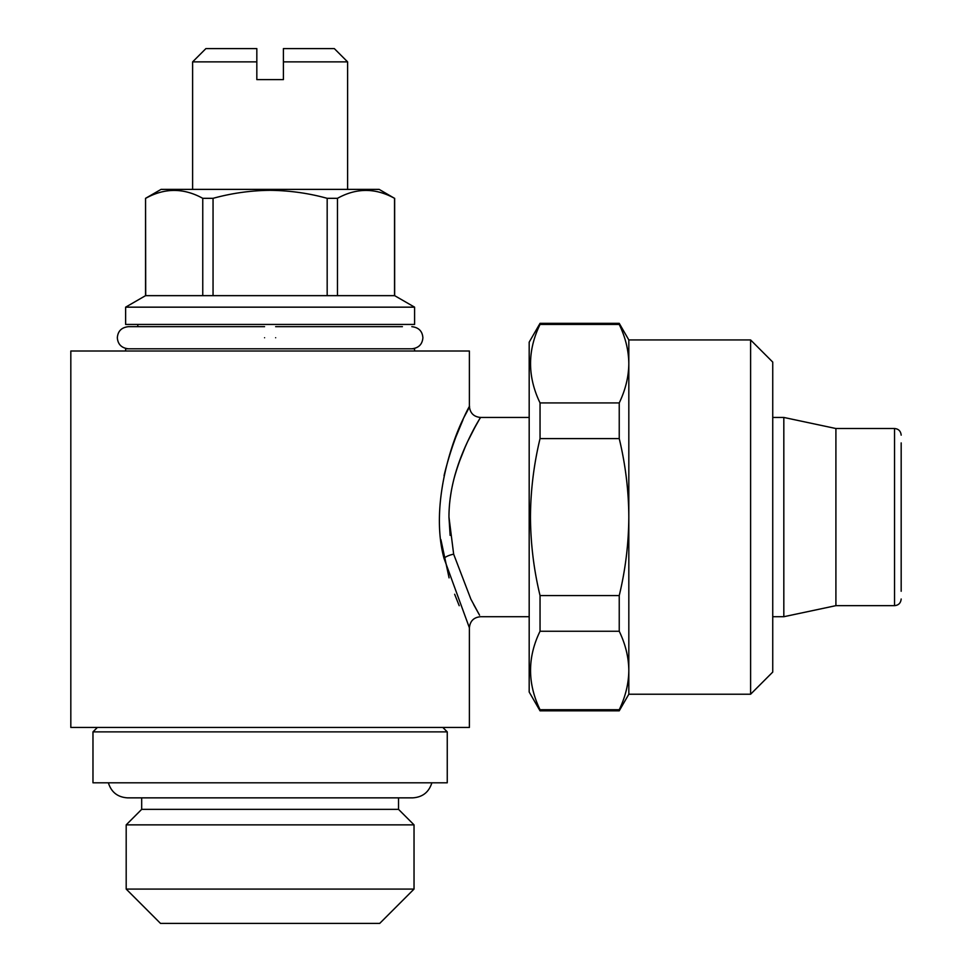 <?xml version="1.0" encoding="UTF-8"?>
<svg xmlns="http://www.w3.org/2000/svg" width="972" height="972" viewBox="0 0 972 972"><rect width="100%" height="100%" fill="white"/><g stroke="black" fill="none" stroke-linecap="round" stroke-linejoin="round"><path stroke-width="1.46" d="M275.647 337.734C275.647 323.457 275.647 323.457 275.647 337.734C275.647 352.01 275.647 352.01 275.647 337.734M264.578 337.734C264.578 323.457 264.578 323.457 264.578 337.734C264.578 352.01 264.578 352.01 264.578 337.734M431.86 782.8C428.931 792.204 422.553 797.222 412.711 797.854L398.532 797.854L398.532 809.36L141.681 809.36L126.19 824.864L126.19 889.076L414.036 889.076L379.712 923.4L160.501 923.4L126.19 889.076M398.532 809.36L414.036 824.864L126.19 824.864M283.399 61.88L283.399 48.6L334.319 48.6L347.612 61.88L283.399 61.88L283.399 79.595L256.827 79.595L256.827 55.501M414.594 307.164L125.631 307.164L125.631 324.441L414.594 324.441L414.594 307.164L394.656 295.658L145.557 295.658L125.631 307.164M337.466 295.658L337.466 198.324C356.396 187.803 375.411 187.803 394.523 198.324L379.165 189.382L161.06 189.382L145.557 198.324L145.557 295.658M213.05 295.658L213.05 198.324C231.834 193.161 250.861 190.5 270.107 190.33C289.595 190.536 308.61 193.197 327.175 198.324L327.175 295.658M337.466 198.324L327.175 198.324M414.594 351.014L414.594 348.802L125.631 348.802L125.631 351.014M447.254 731.867L92.972 731.867L92.972 782.8L447.254 782.8L447.254 731.867L442.819 727.445M450.121 535.39L448.967 517.08L453.657 554.186L470.885 599.177L479.548 615.155M478.734 613.721L473.656 604.535M450.133 498.685L451.385 490.544M440.899 539.63L449.076 577.866M454.653 594.257L459.209 605.702M529.181 616.722L480.46 616.722C473.741 617.39 470.059 621.084 469.391 627.803L443.997 558.305C429.405 504.225 453.074 437.121 465.138 415.178C479.087 389.48 456.852 422.48 444.058 475.612M448.967 517.08C448.882 469.026 474.701 428.19 479.39 419.297C486.036 409.613 465.151 437.461 453.717 479.755L455.175 474.3M458.614 463.535L465.284 446.78M468.225 440.413L475.004 427.133M478.467 420.9L480.46 417.45C473.741 416.781 470.059 413.088 469.391 406.369L468.237 408.714M468.042 409.103L465.029 415.384M463.012 419.77L454.714 439.757M469.391 406.369L469.391 351.014L70.822 351.014L70.822 727.445L469.391 727.445L469.391 627.803M901.178 591.268L901.178 442.904M901.178 435.152C900.74 431.082 898.529 428.871 894.532 428.518L894.532 605.653L835.908 605.653L783.821 616.722L783.821 417.45L772.74 417.45M835.908 605.653L835.908 428.518L783.821 417.45M750.603 339.945L750.603 694.227L772.74 672.077L772.74 362.082L750.603 339.945L628.823 339.945L619.237 323.336L540.043 323.336L540.043 324.441C527.383 350.455 527.383 376.614 540.043 402.918L619.237 402.918C625.458 389.966 628.653 376.881 628.823 363.674C628.665 350.455 625.47 337.369 619.237 324.441L540.043 324.441M750.603 694.227L628.823 694.227L628.823 517.08C628.677 490.69 625.482 464.531 619.237 438.603L540.043 438.603L540.043 402.918M628.823 694.227L619.237 710.836L540.043 710.836L529.181 692.015L529.181 342.156L540.043 323.336M540.043 710.836L540.043 709.73L619.237 709.73C625.458 696.778 628.653 683.693 628.823 670.498C628.665 657.266 625.47 644.181 619.237 631.253L540.043 631.253C527.383 657.266 527.383 683.425 540.043 709.73M540.043 631.253L540.043 595.569L619.237 595.569C625.446 569.896 628.641 543.737 628.823 517.08L628.823 339.945M540.043 438.603C533.798 464.531 530.603 490.69 530.457 517.08C530.639 543.737 533.835 569.896 540.043 595.569M619.237 710.836L619.237 709.73M619.237 324.441L619.237 323.336M619.237 438.603L619.237 402.918M619.237 631.253L619.237 595.569M145.703 295.658L145.557 198.324M145.703 198.324C164.633 187.803 183.647 187.803 202.759 198.324L202.759 295.658M213.05 198.324L202.759 198.324M394.523 198.324L394.523 295.658M192.614 61.88L256.827 61.88L256.827 48.6L205.894 48.6L192.614 61.88L192.614 189.382M443.997 558.305A11.069 4.034 167.3 0 1 453.657 554.186M275.647 326.665L402.408 326.665M411.824 348.802C418.665 348.025 422.358 344.331 422.893 337.734C422.358 331.136 418.665 327.442 411.824 326.665M128.401 348.802C121.549 348.025 117.855 344.331 117.333 337.734C117.855 331.136 121.549 327.442 128.401 326.665L264.578 326.665M137.805 324.441L137.805 326.665L128.401 326.665M414.036 824.864L414.036 889.076M108.366 782.8C111.294 792.204 117.673 797.222 127.514 797.854L412.711 797.854M347.612 61.88L347.612 189.382M529.181 417.45L480.46 417.45M894.532 428.518L835.908 428.518M783.821 616.722L772.74 616.722M894.532 605.653C898.529 605.301 900.74 603.09 901.178 599.007M97.394 727.445L92.972 731.867M394.656 198.324L394.656 295.658M141.681 797.854L141.681 809.36"/></g></svg>
